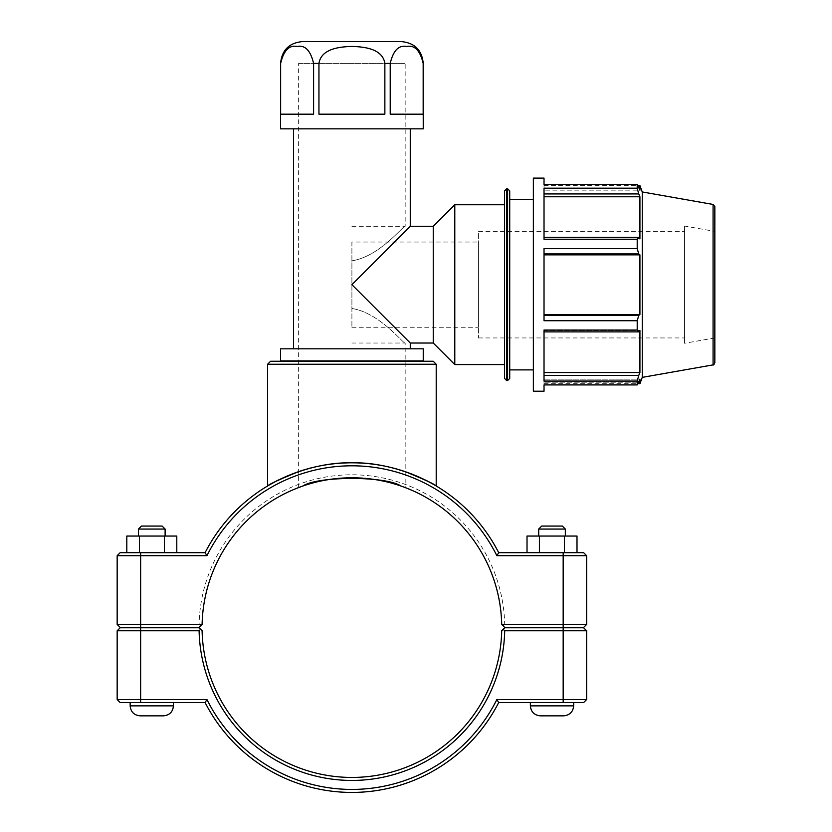 <?xml version="1.0" encoding="UTF-8"?>
<svg xmlns="http://www.w3.org/2000/svg" width="832" height="832" viewBox="0 0 832 832"><rect width="100%" height="100%" fill="white"/><g stroke="black" fill="none" stroke-linecap="round" stroke-linejoin="round"><path stroke-width="0.62" stroke-dasharray="4.16 3.12" d="M280.644 114.182L313.591 114.182L280.644 114.182L313.591 114.182L313.591 63.409C310.575 50.523 305.074 44.876 297.118 46.467C289.162 44.876 283.67 50.523 280.644 63.409L280.644 114.182M318.947 114.182L384.862 114.182L318.947 114.182L384.862 114.182L384.862 63.409C382.606 48.662 364.031 46.727 351.905 46.467C339.778 46.727 321.204 48.662 318.947 63.409L318.947 114.182M390.218 114.182L423.166 114.182L390.218 114.182L423.166 114.182L423.166 63.409C420.139 50.523 414.648 44.876 406.692 46.467C398.736 44.876 393.245 50.523 390.218 63.409L390.218 114.182M423.238 128.835L280.571 128.835M287.061 360.911L416.749 360.911L287.061 360.911M416.749 361.244L287.061 361.244L416.749 361.244M293.54 128.835L410.27 128.835L293.54 128.835M293.54 348.816L410.27 348.816L293.54 348.816M410.27 343.023L351.905 284.658L410.27 226.294M423.238 360.911L280.571 360.911M423.238 348.816L280.571 348.816M298.636 63.409L405.174 63.409L298.636 63.409L298.636 487.573L301.246 486.606M351.905 260.822C379.912 256.568 403.988 224.692 405.174 226.294C403.988 224.692 379.912 256.568 351.905 260.822C379.912 256.568 403.988 224.692 405.174 226.294C403.988 224.692 379.912 256.568 351.905 260.822L351.905 308.495C379.912 312.759 403.988 344.635 405.174 343.023C403.988 344.635 379.912 312.759 351.905 308.495C379.912 312.759 403.988 344.635 405.174 343.023C403.988 344.635 379.912 312.759 351.905 308.495L351.905 260.822M351.905 242.039L351.905 327.278L351.905 242.039L478.431 242.039L478.431 327.278L478.431 242.039M544.024 237.432L544.024 239.283L544.024 237.432L544.024 238.909L544.024 237.432L638.758 237.432L637.208 239.283L544.024 239.283L544.024 188.261L544.024 238.909L544.024 188.261L637.208 188.261L638.758 193.929L544.024 193.929M639.922 185.567L639.922 190.154L544.024 190.154L639.922 190.154L638.758 187.106L544.024 187.106L544.024 190.154L544.024 185.567L544.024 190.154L544.024 187.106L638.758 187.106L637.208 184.413L544.024 184.413L544.024 187.106L544.024 178.11M544.024 315.422L544.024 320.736L544.024 314.454L544.024 315.422L638.758 315.422L637.208 320.736L544.024 320.736L544.024 248.581L544.024 314.454L544.024 248.581L637.208 248.581L638.758 253.906L544.024 253.906M544.024 375.388L544.024 381.066L544.024 372.559L544.024 375.388L638.758 375.388L637.208 381.066L544.024 381.066L544.024 330.044L544.024 372.559L544.024 330.044L637.208 330.044L638.758 331.895L544.024 331.895M544.024 382.21L544.024 379.163L544.024 382.21L638.758 382.21L544.024 382.21M639.922 383.75L639.922 379.163L544.024 379.163L544.024 383.75L544.024 379.163L639.922 379.163L637.208 384.914L637.208 381.066M544.024 391.206L544.024 384.914L637.208 384.914M544.024 372.559L639.922 372.559L639.922 330.418L638.758 331.895M638.758 375.388L639.922 372.559M544.024 330.418L639.922 330.418L544.024 330.418M544.024 314.454L639.922 314.454L639.922 254.862L638.758 253.906M638.758 315.422L639.922 314.454M544.024 254.862L639.922 254.862M638.758 237.432L639.922 238.909L544.024 238.909L639.922 238.909L639.922 196.768L638.758 193.929M544.024 196.768L639.922 196.768M533.364 391.206L533.364 178.11M533.364 199.42L533.364 369.897L533.364 199.42M642.252 377.374L642.252 191.953M637.208 330.044L637.208 320.736M637.208 248.581L637.208 239.283M637.208 188.261L637.208 184.413M504.546 378.425L504.546 190.902M504.546 204.755L504.546 364.572L504.546 204.755M509.725 190.902L509.725 378.425M509.725 199.42L509.725 369.897L509.725 199.42M714.834 206.544L714.834 362.783M714.834 231.39L714.834 337.938L714.834 231.39L684.59 226.054L684.59 343.273L684.59 226.054M684.59 231.39L684.59 337.938L684.59 231.39L478.431 231.39L478.431 337.938L478.431 231.39M433.243 343.023L433.243 226.294M454.792 364.572L454.792 204.755M586.643 555.693L496.86 555.693A161.824 161.824 0 0 0 206.95 555.693L205.098 552.698A164.819 164.819 0 0 1 498.711 552.698L583.648 552.698L586.643 555.693L586.643 624.447L583.648 627.442L504.733 627.442L503.225 625.955L504.702 624.447L586.643 624.447M405.174 471.64C375.638 460.086 328.172 460.086 298.636 471.64M573.654 627.775L530.369 627.775L573.654 627.442M573.654 702.53L530.369 702.53L573.654 702.53L573.654 705.858L530.369 705.858L573.654 705.858L530.369 705.858L530.369 702.53L573.654 702.53L530.369 702.53M565.334 529.058L562.338 526.063L541.694 526.063L562.338 526.063L541.694 526.063L538.699 529.058L565.334 529.058L538.699 529.058L565.334 529.058L565.334 536.047L538.699 536.047L565.334 536.047M539.406 552.698L577.002 552.698L527.02 552.698L527.02 536.047L577.002 536.047L527.02 536.047L577.002 536.047L577.002 552.698L539.406 552.698L539.406 536.047M527.02 552.698L564.626 552.698L564.626 536.047L564.626 552.698L577.002 552.698M539.635 552.698L539.635 536.047L539.635 552.698M540.363 715.842L563.67 715.842L540.363 715.842M130.156 627.775L173.441 627.775L130.156 627.442M130.156 702.53L173.441 702.53L130.156 702.53L173.441 702.53L130.156 702.53L130.156 705.858L173.441 705.858L130.156 705.858L173.441 705.858L173.441 702.53M165.11 529.058L138.476 529.058L165.11 529.058L138.476 529.058L141.471 526.063L162.115 526.063L165.11 529.058L165.11 536.047L138.476 536.047L165.11 536.047M176.79 552.698L176.79 536.047L164.174 536.047L164.174 552.698L176.79 552.698L126.807 552.698L139.183 552.698L139.183 536.047L176.79 536.047L126.807 536.047L126.807 552.698L164.174 552.698L164.174 536.047L139.183 536.047L139.183 552.698L176.79 552.698L164.403 552.698L164.403 536.047M163.446 715.842L140.14 715.842L163.446 715.842M538.699 529.058L538.699 536.047M564.398 552.698L564.398 536.047M162.115 526.063L141.471 526.063L162.115 526.063M164.403 552.698L139.412 552.698L139.412 536.047M139.412 552.698L126.807 552.698M503.225 629.273L504.733 627.775L583.648 627.775L586.643 630.77L504.702 630.77L503.225 629.273L501.706 630.77A149.833 149.833 0 0 1 351.905 777.442A149.833 149.833 0 0 1 202.103 630.77L200.585 629.273L199.108 630.77L117.166 630.77L120.162 627.775L199.077 627.775L200.585 629.273M504.702 630.77A152.828 152.828 0 0 1 351.905 780.437A152.828 152.828 0 0 1 199.108 630.77M496.86 699.535L498.711 702.53A164.819 164.819 0 0 1 205.098 702.53L120.162 702.53L117.166 699.535L206.95 699.535A161.824 161.824 0 0 0 496.86 699.535L586.643 699.535L586.643 630.77M117.166 699.535L117.166 630.77M206.95 699.535L205.098 702.53M498.711 702.53L583.648 702.53L586.643 699.535M503.225 625.955L501.706 624.447A149.833 149.833 0 0 0 351.905 477.776A149.833 149.833 0 0 0 202.103 624.447L199.077 627.442L120.162 627.442L117.166 624.447L199.108 624.447A152.828 152.828 0 0 1 351.905 474.781A152.828 152.828 0 0 1 504.702 624.447M402.574 486.606L405.174 487.573L405.174 343.023L351.905 343.023M206.95 555.693L117.166 555.693L117.166 624.447M199.108 624.447L200.585 625.955M496.86 555.693L498.711 552.698M205.098 552.698L120.162 552.698L117.166 555.693M436.207 364.239L267.602 364.239M270.598 361.244L433.212 361.244M390.218 63.409L384.862 63.409M318.947 63.409L313.591 63.409M506.678 188.77L506.678 380.557M507.593 380.557L507.593 188.77M713.076 364.884L713.076 204.443M563.17 627.775L563.17 702.53M140.639 627.775L140.639 702.53M563.17 627.442L563.17 552.698M140.639 552.698L140.639 627.442M351.905 226.294L405.174 226.294L405.174 63.409M544.024 185.567L637.884 185.567M544.024 383.75L637.884 383.75M714.834 337.938L684.59 343.273M478.431 337.938L684.59 337.938M351.905 327.278L478.431 327.278M138.476 536.047L138.476 529.058"/><path stroke-width="1.25" d="M313.591 114.182L280.644 114.182L280.644 63.409C283.67 50.523 289.162 44.876 297.118 46.467C305.074 44.876 310.575 50.523 313.591 63.409L313.591 114.182M384.862 114.182L318.947 114.182L318.947 63.409C321.204 48.662 339.778 46.727 351.905 46.467C364.031 46.727 382.606 48.662 384.862 63.409L384.862 114.182M423.166 114.182L390.218 114.182L390.218 63.409C393.245 50.523 398.736 44.876 406.692 46.467C414.648 44.876 420.139 50.523 423.166 63.409L423.166 114.182M302.38 41.6L401.43 41.6L302.38 41.6C289.13 42.89 281.861 50.159 280.571 63.409L280.644 63.409M423.166 63.409L423.238 128.835L280.571 128.835L280.571 63.409M293.54 348.816L293.54 128.835M433.243 343.023L433.243 226.294L410.27 226.294L351.905 284.658L410.27 343.023L433.243 343.023L454.792 364.572L504.546 364.572M280.571 360.911L423.238 360.911L423.238 348.816L280.571 348.816L280.571 360.911M713.076 204.443L713.076 364.884C713.378 365.362 713.97 364.655 714.834 362.783L714.834 206.544L713.076 204.443L642.252 191.953L642.252 377.374L639.922 383.75L639.922 379.163L637.208 384.914L544.024 384.914L544.024 391.206L533.364 391.206L533.364 178.11L544.024 178.11L544.024 184.413L637.208 184.413L637.208 188.261L544.024 188.261L544.024 239.283L637.208 239.283L638.758 237.432L544.024 237.432M637.208 239.283L637.208 248.581L544.024 248.581L544.024 320.736L637.208 320.736L638.758 315.422L544.024 315.422M544.024 331.895L638.758 331.895L637.208 330.044L544.024 330.044L544.024 381.066L637.208 381.066L638.758 375.388L544.024 375.388M638.758 331.895L639.922 330.418L639.922 372.559L638.758 375.388M544.024 254.862L639.922 254.862L639.922 314.454L638.758 315.422M544.024 253.906L638.758 253.906L639.922 254.862M642.252 191.953L639.922 185.567L639.922 190.154L637.208 184.413M544.024 193.929L638.758 193.929L639.922 196.768L639.922 238.909L638.758 237.432M638.758 193.929L637.208 188.261M638.758 253.906L637.208 248.581M637.208 320.736L637.208 330.044M637.208 381.066L637.208 384.914M544.024 314.454L639.922 314.454M544.024 372.559L639.922 372.559M544.024 196.768L639.922 196.768M506.678 188.77L504.546 190.902L504.546 378.425L506.678 380.557L506.678 188.77L507.593 188.77L509.725 190.902L509.725 378.425L507.593 380.557L507.593 188.77M433.243 226.294L454.792 204.755L454.792 364.572M454.792 204.755L504.546 204.755M509.725 199.42L533.364 199.42M117.166 555.693L206.95 555.693A161.824 161.824 0 0 1 496.86 555.693L498.711 552.698A164.819 164.819 0 0 0 205.098 552.698L120.162 552.698L117.166 555.693L117.166 624.447L120.162 627.442L199.077 627.442L202.103 624.447A149.833 149.833 0 0 1 351.905 477.776A149.833 149.833 0 0 1 501.706 624.447L504.733 627.442L583.648 627.442L586.643 624.447L501.706 624.447M298.636 471.64C278.824 479.742 268.476 484.526 267.602 485.992C266.978 486.002 306.02 461.874 351.905 462.8C397.79 461.874 436.831 486.002 436.207 485.992C435.334 484.526 424.986 479.742 405.174 471.64M573.654 702.53L573.654 705.858C573.061 711.922 569.733 715.25 563.67 715.842L540.363 715.842L563.67 715.842C569.733 715.25 573.061 711.922 573.654 705.858L530.369 705.858C530.962 711.922 534.29 715.25 540.363 715.842C534.29 715.25 530.962 711.922 530.369 705.858L530.369 702.53M538.699 529.058L541.694 526.063L562.338 526.063L565.334 529.058L538.699 529.058L538.699 536.047M539.406 552.698L539.406 536.047L527.02 536.047L527.02 552.698M564.398 552.698L564.398 536.047L539.406 536.047M577.002 552.698L577.002 536.047L564.398 536.047M173.441 702.53L173.441 705.858L130.156 705.858L130.156 702.53M138.476 529.058L165.11 529.058L162.115 526.063L141.471 526.063L138.476 529.058L138.476 536.047M165.11 536.047L165.11 529.058M176.79 552.698L176.79 536.047L164.403 536.047L164.403 552.698M139.412 552.698L139.412 536.047L164.403 536.047M126.807 552.698L126.807 536.047L139.412 536.047M130.156 705.858C130.749 711.922 134.077 715.25 140.14 715.842L163.446 715.842L140.14 715.842C134.077 715.25 130.749 711.922 130.156 705.858M563.17 627.775L583.648 627.775L586.643 630.77L563.17 630.77L563.17 699.535L496.86 699.535A161.824 161.824 0 0 1 206.95 699.535L117.166 699.535L117.166 630.77L199.108 630.77A152.828 152.828 0 0 0 351.905 780.437A152.828 152.828 0 0 0 504.702 630.77L563.17 630.77L563.17 627.775L504.733 627.775L503.225 629.273L504.702 630.77M496.86 699.535L498.711 702.53L583.648 702.53L586.643 699.535L586.643 630.77M586.643 699.535L563.17 699.535L563.17 702.53M199.108 630.77L200.585 629.273L199.077 627.775L120.162 627.775L117.166 630.77M503.225 629.273L501.706 630.77A149.833 149.833 0 0 1 351.905 777.442A149.833 149.833 0 0 1 202.103 630.77L200.585 629.273M206.95 699.535L205.098 702.53A164.819 164.819 0 0 0 498.711 702.53M205.098 702.53L120.162 702.53L117.166 699.535M405.174 487.573L402.574 486.606M401.086 486.086C386.162 475.904 317.647 475.904 302.723 486.086C317.647 475.904 386.162 475.904 401.086 486.086M298.636 487.573L301.246 486.606M496.86 555.693L586.643 555.693L586.643 624.447M202.103 624.447L117.166 624.447M206.95 555.693L205.098 552.698M498.711 552.698L583.648 552.698L586.643 555.693M267.602 364.239L436.207 364.239L433.212 361.244L270.598 361.244L267.602 364.239L267.602 485.992M313.591 63.409L318.947 63.409M384.862 63.409L390.218 63.409M140.639 702.53L140.639 627.775M563.17 627.442L563.17 552.698M140.639 627.442L140.639 552.698M423.238 63.409C421.949 50.159 414.679 42.89 401.43 41.6M410.27 348.816L410.27 343.023M410.27 226.294L410.27 128.835M637.884 185.567L639.922 185.567M506.678 380.557L507.593 380.557M713.076 364.884L642.252 377.374M637.884 383.75L639.922 383.75M509.725 369.897L533.364 369.897M565.334 529.058L565.334 536.047M173.441 705.858C172.848 711.922 169.52 715.25 163.446 715.842C169.52 715.25 172.848 711.922 173.441 705.858M436.207 485.992L436.207 364.239"/></g></svg>
